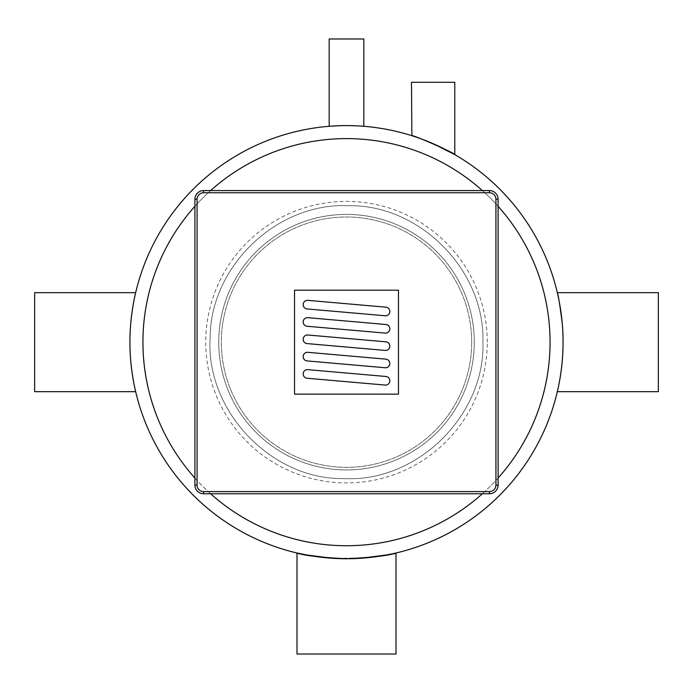 <?xml version="1.0" encoding="UTF-8"?>
<svg xmlns="http://www.w3.org/2000/svg" width="693" height="693" viewBox="0 0 693 693"><rect width="100%" height="100%" fill="white"/><g stroke="black" fill="none" stroke-linecap="round" stroke-linejoin="round"><path stroke-width="0.52" stroke-dasharray="3.46 2.6" d="M471.673 342.169A125.173 125.173 0 0 1 283.913 450.571A125.173 125.173 0 0 1 283.913 233.766A125.173 125.173 0 0 1 471.673 342.169A125.173 125.173 0 0 1 346.5 467.342A125.173 125.173 0 0 1 221.327 342.169A125.173 125.173 0 0 1 346.5 216.996A125.173 125.173 0 0 1 471.673 342.169M194.906 485.1L194.906 199.237A8.662 8.662 0 0 1 203.569 190.575L489.431 190.575L489.431 192.741L203.569 192.741A6.497 6.497 0 0 0 197.072 199.237L197.072 485.1L194.906 485.1A8.662 8.662 0 0 0 203.569 493.762L489.431 493.762L489.431 491.597A6.497 6.497 0 0 0 495.928 485.1L498.094 485.1L498.094 199.237L495.928 199.237A6.497 6.497 0 0 0 489.431 192.741M307.06 308.939L385.195 315.774A4.245 4.245 0 0 0 389.812 311.547L389.812 311.408A4.245 4.245 0 0 0 385.94 307.181L307.805 300.346A4.245 4.245 0 0 0 303.188 304.574L303.188 304.712A4.245 4.245 0 0 0 307.06 308.939M307.06 326.264L385.195 333.099A4.245 4.245 0 0 0 389.812 328.872L389.812 328.733A4.245 4.245 0 0 0 385.94 324.506L307.805 317.671A4.245 4.245 0 0 0 303.188 321.899L303.188 322.037A4.245 4.245 0 0 0 307.06 326.264M307.06 343.589L385.195 350.424A4.245 4.245 0 0 0 389.812 346.197L389.812 346.058A4.245 4.245 0 0 0 385.94 341.831L307.805 334.996A4.245 4.245 0 0 0 303.188 339.224L303.188 339.362A4.245 4.245 0 0 0 307.06 343.589M307.06 360.914L385.195 367.749A4.245 4.245 0 0 0 389.812 363.522L389.812 363.383A4.245 4.245 0 0 0 385.94 359.156L307.805 352.321A4.245 4.245 0 0 0 303.188 356.548L303.188 356.687A4.245 4.245 0 0 0 307.06 360.914M307.06 378.239L385.195 385.074A4.245 4.245 0 0 0 389.812 380.847L389.812 380.708A4.245 4.245 0 0 0 385.94 376.481L307.805 369.646A4.245 4.245 0 0 0 303.188 373.873L303.188 374.012A4.245 4.245 0 0 0 307.06 378.239M294.525 290.194L294.525 394.144L398.475 394.144L398.475 290.194L294.525 290.194M411.469 82.294L454.781 82.294M414.197 136.46L416.822 137.344M417.706 137.647L418.659 137.985M422.6 139.414L424.722 140.229M427.451 141.303L431.93 143.165M433.004 143.633L433.983 144.066M329.175 38.981L363.825 38.981M335.126 125.901L334.13 125.961M337.82 125.779L339.648 125.719M342.013 125.65L345.616 125.606M347.219 125.606L348.042 125.615M351.082 125.658L353.213 125.71M355.214 125.779L357.813 125.901M358.42 125.935L358.887 125.961M361.434 126.126L363.825 126.299M396.006 654.019L296.994 654.019M365.289 557.917L333.047 558.315L312.673 556.072M311.391 555.864L309.745 555.587M396.006 552.997L395.071 553.213M393.936 553.473L392.247 553.846M381.618 555.864L380.162 556.098M373.839 556.999L369.854 557.467M562.188 322.739L562.811 331.8M562.829 332.025L563.062 341.173M563.062 342.169A216.562 216.562 0 0 1 359.953 558.315A216.562 216.562 0 0 0 563.062 342.169A216.562 216.562 0 0 0 350.987 125.65A216.562 216.562 0 0 0 130.119 333.194A216.562 216.562 0 0 0 333.047 558.315A216.562 216.562 0 0 1 130.119 333.194A216.562 216.562 0 0 1 350.987 125.65A216.562 216.562 0 0 1 563.062 342.169M34.65 391.675L34.65 292.663M658.35 292.663L658.35 391.675M474.272 342.169A127.772 127.772 0 0 1 282.614 452.824A127.772 127.772 0 0 1 282.614 231.514A127.772 127.772 0 0 1 474.272 342.169A127.772 127.772 0 0 1 282.614 452.824A127.772 127.772 0 0 1 282.614 231.514A127.772 127.772 0 0 1 474.272 342.169A127.772 127.772 0 0 1 282.614 452.824A127.772 127.772 0 0 1 282.614 231.514A127.772 127.772 0 0 1 474.272 342.169A127.772 127.772 0 0 1 282.614 452.824A127.772 127.772 0 0 1 282.614 231.514A127.772 127.772 0 0 1 474.272 342.169A127.772 127.772 0 0 1 282.614 452.824A127.772 127.772 0 0 1 282.614 231.514A127.772 127.772 0 0 1 474.272 342.169M194.906 199.237L197.072 199.237M203.569 190.575L203.569 192.741M197.072 485.1A6.497 6.497 0 0 0 203.569 491.597L203.569 493.762M203.569 491.597L489.431 491.597M495.928 485.1L495.928 199.237M550.069 342.169A203.569 203.569 0 0 0 244.716 165.87A203.569 203.569 0 0 0 244.716 518.468A203.569 203.569 0 0 0 550.069 342.169M487.266 342.169A140.766 140.766 0 0 0 276.117 220.261A140.766 140.766 0 0 0 276.117 464.076A140.766 140.766 0 0 0 487.266 342.169M498.094 478.031A203.569 203.569 0 0 1 482.363 493.762M210.637 493.762A203.569 203.569 0 0 1 194.906 478.031M194.906 206.306A203.569 203.569 0 0 1 210.637 190.575M482.363 190.575A203.569 203.569 0 0 1 498.094 206.306M482.934 342.169C485.126 270.539 419.923 204.383 348.64 205.752C277.434 202.139 210.187 266.216 210.135 337.881C205.483 410.966 271.561 480.119 344.36 478.586C417.065 482.406 485.282 415.358 482.934 342.169C485.126 270.539 419.923 204.383 348.64 205.752C277.434 202.139 210.187 266.216 210.135 337.881C205.483 410.966 271.561 480.119 344.36 478.586C417.065 482.406 485.282 415.358 482.934 342.169"/><path stroke-width="1.04" d="M489.431 190.575A8.662 8.662 0 0 1 498.094 199.237A8.662 8.662 0 0 0 489.431 190.575L203.569 190.575A8.662 8.662 0 0 0 194.906 199.237L194.906 485.1A8.662 8.662 0 0 0 203.569 493.762L489.431 493.762A8.662 8.662 0 0 0 498.094 485.1A8.662 8.662 0 0 1 489.431 493.762L489.431 491.597L203.569 491.597A6.497 6.497 0 0 1 197.072 485.1L197.072 199.237A6.497 6.497 0 0 1 203.569 192.741L489.431 192.741L489.431 190.575A8.662 8.662 0 0 1 498.094 199.237L498.094 485.1L495.928 485.1A6.497 6.497 0 0 1 489.431 491.597M294.525 394.144L294.525 290.194L398.475 290.194L398.475 394.144L294.525 394.144M385.195 315.774L307.06 308.939A4.245 4.245 0 0 1 303.188 304.712L303.188 304.574A4.245 4.245 0 0 1 307.805 300.346L385.94 307.181A4.245 4.245 0 0 1 389.812 311.408L389.812 311.547A4.245 4.245 0 0 1 385.195 315.774M385.195 333.099L307.06 326.264A4.245 4.245 0 0 1 303.188 322.037L303.188 321.899A4.245 4.245 0 0 1 307.805 317.671L385.94 324.506A4.245 4.245 0 0 1 389.812 328.733L389.812 328.872A4.245 4.245 0 0 1 385.195 333.099M385.195 350.424L307.06 343.589A4.245 4.245 0 0 1 303.188 339.362L303.188 339.224A4.245 4.245 0 0 1 307.805 334.996L385.94 341.831A4.245 4.245 0 0 1 389.812 346.058L389.812 346.197A4.245 4.245 0 0 1 385.195 350.424M385.195 367.749L307.06 360.914A4.245 4.245 0 0 1 303.188 356.687L303.188 356.548A4.245 4.245 0 0 1 307.805 352.321L385.94 359.156A4.245 4.245 0 0 1 389.812 363.383L389.812 363.522A4.245 4.245 0 0 1 385.195 367.749M385.195 385.074L307.06 378.239A4.245 4.245 0 0 1 303.188 374.012L303.188 373.873A4.245 4.245 0 0 1 307.805 369.646L385.94 376.481A4.245 4.245 0 0 1 389.812 380.708L389.812 380.847A4.245 4.245 0 0 1 385.195 385.074M433.983 144.066L454.781 154.617L454.781 82.294L411.469 82.294L411.876 135.707M454.781 154.617C455.466 153.318 411.451 134.052 411.469 135.585M412.248 135.828L414.171 136.452M416.822 137.344L417.706 137.647M418.659 137.985L422.6 139.414M424.722 140.229L427.451 141.303M431.93 143.165L433.004 143.633M335.126 125.901C345.495 125.087 364.544 126.187 363.825 126.299L363.825 38.981L329.175 38.981L329.175 126.299L337.82 125.779M334.13 125.961L329.175 126.299M339.648 125.719L342.013 125.65M345.616 125.606L347.219 125.606M348.042 125.615L351.082 125.658M353.213 125.71L355.214 125.779M357.813 125.901L358.42 125.935M358.887 125.961L361.434 126.126M312.673 556.072L311.391 555.864M309.745 555.587L296.994 552.997L296.994 654.019L396.006 654.019L396.006 552.997M333.047 558.315C306.592 555.093 294.863 553.386 297.869 553.196C304.435 555.604 320.504 557.449 346.067 558.731C372.28 557.484 388.669 555.63 395.235 553.179C397.947 553.43 386.183 555.136 359.953 558.315M395.071 553.213L393.936 553.473M392.247 553.846L381.618 555.864M380.162 556.098L373.839 556.999M369.854 557.467L365.289 557.917M563.062 341.173L563.062 342.169C563.244 368.685 557.189 392.307 557.328 391.675C557.189 392.307 563.244 368.685 563.062 342.169C563.244 315.653 557.189 292.03 557.328 292.663C558.073 293.633 559.693 303.655 562.188 322.739M135.672 391.675C135.819 392.247 129.894 369.343 129.938 343.078C129.617 316.32 135.811 291.97 135.672 292.663C135.811 292.013 129.712 315.861 129.938 342.446C129.799 368.893 135.811 392.29 135.672 391.675L34.65 391.675L34.65 292.663L135.672 292.663M557.328 391.675L658.35 391.675L658.35 292.663L557.328 292.663M563.062 342.169A216.562 216.562 0 0 0 238.219 154.617A216.562 216.562 0 0 0 238.219 529.721A216.562 216.562 0 0 0 563.062 342.169A216.562 216.562 0 0 0 238.219 154.617A216.562 216.562 0 0 0 238.219 529.721A216.562 216.562 0 0 0 563.062 342.169M203.569 192.741L203.569 190.575A8.662 8.662 0 0 0 194.906 199.237L197.072 199.237M489.431 192.741A6.497 6.497 0 0 1 495.928 199.237L498.094 199.237M194.906 485.1L197.072 485.1M495.928 199.237L495.928 485.1M203.569 493.762L203.569 491.597M498.094 206.306A203.569 203.569 0 0 1 498.094 478.031M482.363 493.762A203.569 203.569 0 0 1 210.637 493.762M194.906 478.031A203.569 203.569 0 0 1 194.906 206.306M210.637 190.575A203.569 203.569 0 0 1 482.363 190.575"/></g></svg>
